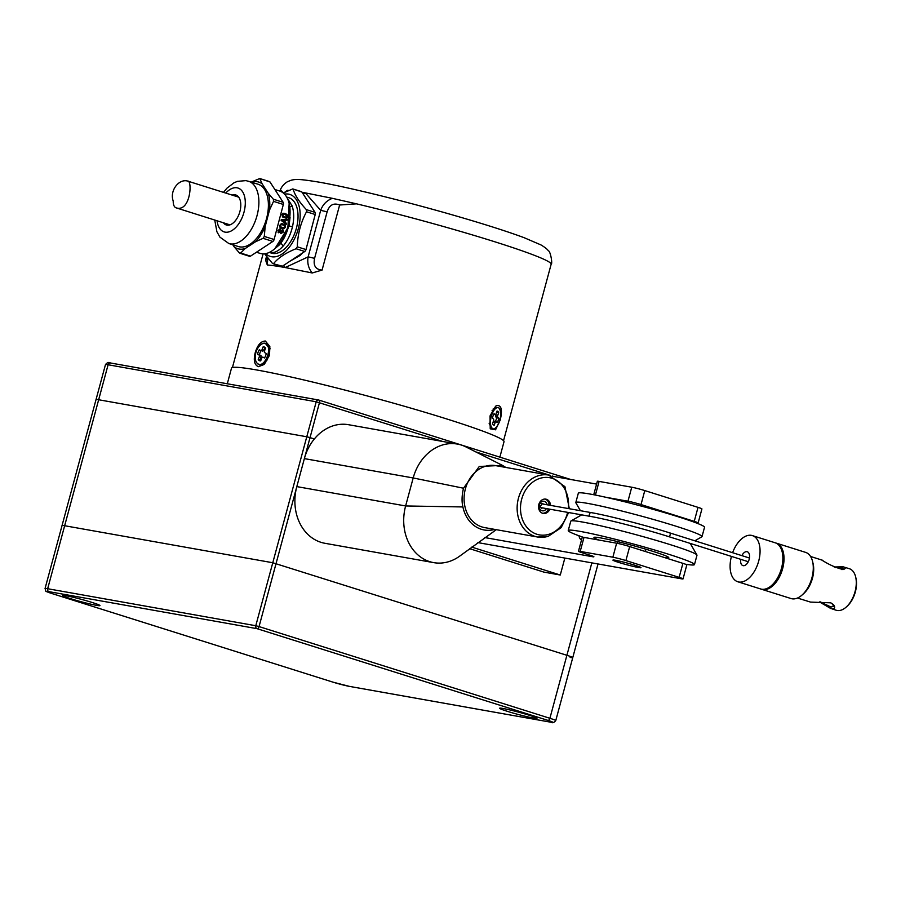<?xml version="1.0" encoding="UTF-8"?>
<svg xmlns="http://www.w3.org/2000/svg" width="901" height="901" viewBox="0 0 901 901"><rect width="100%" height="100%" fill="white"/><g stroke="black" fill="none" stroke-linecap="round" stroke-linejoin="round"><path stroke-width="1.35" d="M499.864 457.145L504.019 441.715A141.13 8.559 -164.9 0 0 447.065 419.055A141.13 8.559 -164.9 0 0 306.441 380.56A141.13 8.559 -164.9 0 0 231.501 368.182L227.3 383.758M258.441 366.684C254.431 365.063 253.35 360.411 255.208 352.73C257.483 345.083 260.873 341.175 265.367 341.029L269.838 346.491L269.523 355.276L264.128 364.488L258.441 366.684M283.5 265.48L285.2 267.541A140.41 8.514 -164.9 0 0 268.43 265.085L268.216 265.063A140.41 8.514 -164.9 0 0 267.304 264.984L265.547 260.029L266.257 259.995M282.317 192.285L281.089 190.404L283.511 192.893M500.19 420.125L495.55 429.811L490.223 428.831L490.031 415.935L495.584 406.238L496.744 405.506C501.463 405.045 502.623 409.921 500.19 420.125M263.464 363.216L265.739 362.799M284.637 192.318L287.442 190.325A140.41 8.514 -164.9 0 1 288.365 190.404L288.354 190.404A140.41 8.514 -164.9 0 1 288.579 190.426L288.354 190.404M332.356 198.321L356.526 203.84L339.632 205.011C333.64 202.612 329.473 204.887 327.131 211.825L320.677 210.338C322.727 204.606 326.624 200.596 332.356 198.321L305.338 192.882A140.41 8.514 -164.9 0 0 302.083 192.318M314.573 258.373C313.109 265.626 315.609 269.534 322.074 270.086L312.219 272.969C308.446 268.318 307.072 262.957 308.119 256.886A9.686 0.586 -164.9 0 1 314.573 258.373L327.131 211.825M266.313 259.815L266.696 256.65M286.822 191.26L287.442 190.325M303.153 193.974L305.338 192.882L320.677 210.338L308.119 256.886L285.2 267.541L312.219 272.969M267.777 258.013L267.304 264.984M270.187 348.777L268.554 347.088M493.985 409.223L493.185 408.874M187.554 181.056C192.555 179.885 190.618 211.712 176.675 208.007C174.366 207.534 173.206 205.203 173.206 201.024C169.422 190.685 178.905 178.578 187.554 181.056L238.709 197.15M176.675 208.007L229.969 224.856M284.502 194.12A32.492 18.437 107.5 0 1 288.309 194.075A32.492 18.437 107.5 0 1 298.411 228.313A32.492 18.437 107.5 0 1 271.809 256.762A32.492 18.437 107.5 0 1 265.75 253.609M301.306 191.62A2.421 1.374 107.5 0 1 301.418 191.643A2.421 1.374 107.5 0 1 301.903 192.037L292.746 188.917L283.308 193.005M272.327 263.238L264.59 253.789M273.071 263.711L282.396 266.2A2.421 1.374 107.5 0 1 281.63 266.403A2.421 1.374 107.5 0 1 281.517 266.381A2.421 1.374 107.5 0 1 281.405 266.336M287.284 198.175L292.172 205.957C294.098 212.039 294.199 218.977 292.476 226.759C290.629 234.508 287.52 240.939 283.173 246.041C278.769 250.951 274.422 253.158 270.131 252.64L271.325 253.125A29.046 16.488 -72.5 0 0 272.688 253.44A29.046 16.488 -72.5 0 0 296.136 229.192A29.046 16.488 -72.5 0 0 288.793 197.713L286.676 197.049M289.536 221.184L288.737 225.577C286.878 233.325 283.781 239.756 279.434 244.858L273.217 250.016M280.954 230.633L280.673 231.343M284.119 216.814L284.817 217.31L286.586 216.555L284.817 217.31L285.842 217.378M282.171 215.936L282.25 214.539M281.506 230.239L281.123 231.23M290.066 217.434L289.03 225.96L280.954 242.966M301.903 192.037L315.068 212.377A2.421 1.374 107.5 0 1 315.215 214.517L305.991 249.566A2.421 1.374 107.5 0 1 304.775 251.48L296.08 248.744C285.921 252.764 278.465 257.675 273.69 263.464M304.775 251.48L282.396 266.2M296.08 248.744L297.296 246.829L305.991 249.566M315.215 214.517L306.52 211.769C300.72 222.57 297.645 234.26 297.296 246.829M306.52 211.769L306.363 209.64L315.068 212.377M292.746 188.917L293.208 189.3C294.852 195.19 299.233 201.97 306.363 209.64M274.906 248.62A32.684 18.549 -72.5 0 0 289.153 203.457L287.881 227.885L274.906 248.62A32.684 18.549 -72.5 0 1 261.549 253.722A32.684 18.549 107.5 0 1 260.017 253.361L256.447 252.235M245.072 248.62A34.936 19.822 107.5 0 1 239.306 249.07A34.936 19.822 -72.5 0 1 234.215 246.908L239.328 252.843L240.691 253.057L245.072 248.62L255.512 241.761L263.081 238.337L264.297 236.422L265.164 226.568A34.936 19.822 107.5 0 1 255.512 241.761M269.41 181.563A2.421 1.374 107.5 0 1 269.523 181.597A2.421 1.374 107.5 0 1 270.018 181.991L283.173 202.331A2.421 1.374 107.5 0 1 283.331 204.459L274.107 239.508A2.421 1.374 107.5 0 1 272.89 241.423L250.501 256.143A2.421 1.374 107.5 0 1 249.735 256.357A2.421 1.374 107.5 0 1 249.622 256.323A2.421 1.374 107.5 0 1 249.521 256.278M248.496 181.202A32.684 18.549 -72.5 0 1 256.751 216.612A32.684 18.549 -72.5 0 1 230.374 243.889A32.684 18.549 -72.5 0 1 228.843 243.529L238.348 246.536A32.684 18.549 -72.5 0 0 239.88 246.897A32.684 18.549 -72.5 0 0 266.257 219.619A32.684 18.549 -72.5 0 0 258.001 184.198L246.018 180.617L237.402 181.36L233.956 182.824L226.906 188.219L223.482 192.352M223.414 222.784A15.734 8.931 -72.5 0 0 226.331 224.98A15.734 8.931 -72.5 0 0 227.063 225.149A15.734 8.931 -72.5 0 0 239.767 212.017A15.734 8.931 -72.5 0 0 235.792 194.965A15.734 8.931 -72.5 0 0 235.06 194.785A15.734 8.931 -72.5 0 0 232.154 195.078M236.355 195.168L236.186 195.145A15.734 8.931 -72.5 0 0 233.291 195.438M265.164 226.568L269.455 210.215L273.521 201.362L273.363 199.234L268.261 193.298L262.123 183.815L259.747 178.511L251.266 182.103M270.018 181.991L259.747 178.511M268.261 193.298A34.936 19.822 107.5 0 1 269.455 210.215M251.311 182.092A34.936 19.822 107.5 0 1 257.033 181.664A34.936 19.822 107.5 0 1 262.123 183.815M224.552 223.144A15.734 8.931 -72.5 0 0 226.906 225.115M232.852 244.802L234.215 246.908M239.328 252.843L240.071 253.305M289.153 203.457A32.684 18.549 -72.5 0 0 279.67 191.023L274.895 189.525M278.612 232.762L277.902 230.408L280.279 229.012A32.684 18.549 107.5 0 1 279.952 229.856L278.646 230.397L278.859 231.906L282.801 229.597L283.747 231.816L280.797 233.652A32.684 18.549 107.5 0 0 281.168 232.841L282.97 232.03L282.554 230.465L279.851 232.492L278.15 232.514M280.887 231.489L278.161 232.39M279.952 229.856L278.071 230.296L278.409 231.557L279.276 231.32M282.801 229.597L283.139 231.906L280.594 233.348M279.715 228.933A31.715 17.997 107.5 0 1 279.468 229.564M282.644 231.242L282.069 230.183L280.414 231.174M283.015 224.912L281.574 224.619L280.346 225.475L280.853 226.906L282.914 227.694L284.941 226.917L284.367 225.498L281.765 224.586L279.817 225.306L280.335 226.703L282.193 227.502M282.475 224.777L281.765 224.586L282.475 224.777M282.182 223.685L283.702 224.214L284.93 227.255L283.421 228.471L280.402 227.84M285.572 227.12L283.928 228.685L281.855 228.46L280.065 227.469L279.625 225.577L281.258 223.707L284.243 224.315L285.448 225.363L285.043 226.951M285.358 220.193L284.919 222.243L286.529 223.347A32.684 18.549 107.5 0 1 286.304 224.259L281.101 220.385A32.684 18.549 107.5 0 0 281.27 219.551L287.351 219.281A32.684 18.549 107.5 0 1 287.194 220.193L284.784 220.216L284.367 222.209L285.977 223.29A31.715 17.997 107.5 0 1 285.831 223.899M282.711 219.495L286.777 219.348A31.715 17.997 107.5 0 1 286.631 220.193M287.351 219.281L286.777 219.348M283.815 220.249L284.671 220.227L284.344 221.815L281.923 220.486L284.344 221.815M284.671 220.227L282.531 220.283A32.684 18.549 107.5 0 1 282.486 220.486M282.531 220.283L281.923 220.486M284.108 220.238L281.957 220.272M284.986 214.404L282.937 214.303L283.319 216.409L285.403 217.209L287.171 216.409L284.986 214.404M284.693 217.017L282.734 216.522L281.99 215.114L282.993 214.292M282.959 213.255L287.363 214.866L287.802 216.612L286.552 218.211L282.677 216.983L281.945 214.765L283.117 213.21L285.437 214.044L287.228 216.465L286.113 218.256M285.054 213.447L284.457 213.661M287.802 216.612L287.216 216.758M498.005 411.487A7.264 3.108 103.5 0 0 497.307 411.093A7.264 3.108 103.5 0 0 497.037 411.059L496.057 413.784A1.453 0.619 103.5 0 1 495.212 414.708A1.453 0.619 103.5 0 1 495.077 414.629L494.052 413.627A7.264 3.108 103.5 0 0 492.464 418.075L493.489 419.078A1.453 0.619 103.5 0 1 493.511 420.891L492.532 423.628A7.264 3.108 103.5 0 0 493.23 424.821A7.264 3.108 103.5 0 0 493.928 425.216A7.264 3.108 103.5 0 0 494.21 425.261L495.178 422.524A1.453 0.619 103.5 0 1 496.023 421.6A1.453 0.619 103.5 0 1 496.158 421.679L497.183 422.682A7.264 3.108 103.5 0 0 498.782 418.244L497.746 417.242A1.453 0.619 103.5 0 1 497.724 415.417L498.704 412.692A7.264 3.108 103.5 0 0 498.005 411.487M493.05 422.017L494.03 421.172L495.865 421.612M496.023 421.6L494.03 421.172M495.426 421.465A7.264 3.108 103.5 0 0 496.654 417.737L495.618 416.735L495.82 414.28M496.62 412.196L498.704 412.692M496.654 417.737L498.782 418.244M492.081 428.065C496.665 433.37 504.188 412.331 499.165 408.254A10.789 4.618 -76.5 0 0 491.89 414.516A10.789 4.618 -76.5 0 0 492.081 428.065M264.928 347.403L263.137 346.829L262.067 349.599A1.453 0.822 -72.5 0 1 260.896 350.579A1.453 0.822 -72.5 0 1 260.817 350.545L259.319 349.734A7.264 4.122 -72.5 0 0 257.585 354.239L259.083 355.05A1.453 0.822 -72.5 0 1 259.297 356.796L258.238 359.555A7.264 4.122 -72.5 0 0 259.308 360.603A7.264 4.122 -72.5 0 0 259.725 360.783A7.264 4.122 -72.5 0 0 260.682 360.884L261.74 358.125A1.453 0.822 -72.5 0 1 262.912 357.134A1.453 0.822 -72.5 0 1 263.002 357.168L264.5 357.979A7.264 4.122 -72.5 0 0 266.234 353.485L264.725 352.663A1.453 0.822 -72.5 0 1 264.511 350.917L265.581 348.158A7.264 4.122 -72.5 0 0 264.511 347.11A7.264 4.122 -72.5 0 0 264.094 346.93A7.264 4.122 -72.5 0 0 263.137 346.829M265.018 347.471L263.97 350.196L262.72 351.142L260.986 350.602A7.264 4.122 -72.5 0 0 259.488 354.836L260.986 355.647L261.2 357.393L260.13 360.163A7.264 4.122 -72.5 0 0 260.693 360.839M260.896 350.579L262.72 351.142M260.13 360.163L258.238 359.555M259.488 354.836L257.585 354.239M258.046 363.891C264.838 368.318 273.048 347.02 265.772 343.822A10.789 6.127 107.5 0 0 256.458 350.906A10.789 6.127 107.5 0 0 258.046 363.891M105.485 364.578C107.275 362.45 108.92 361.92 110.418 362.979A2.421 1.993 -79.9 0 0 108.097 364.759A14.529 0.878 15.1 0 0 105.485 364.578L96.035 399.571A14.529 0.878 15.1 0 1 98.659 399.751L108.097 364.759L316.217 401.778L306.768 436.771L310.034 437.616L259.049 626.578L255.783 625.733L272.778 562.742L566.898 655.297L272.778 562.742L306.768 436.771L98.659 399.751L64.658 525.734L272.778 562.742L64.658 525.734L47.663 588.725A14.529 0.878 -164.9 0 0 45.05 588.533L62.045 525.542A14.529 0.878 15.1 0 1 64.658 525.734A14.529 0.878 15.1 0 0 62.045 525.542L96.035 399.571A14.529 0.878 15.1 0 1 98.659 399.751L306.768 436.771L314.348 438.967L310.034 437.616L319.472 402.612A2.421 1.374 -72.5 0 0 318.841 400.067A2.421 1.374 -72.5 0 0 318.74 400.044A2.421 1.993 -79.9 0 0 318.537 399.988L110.418 362.979A2.421 1.993 -79.9 0 1 110.632 363.024L318.323 399.965M570.142 657.437A14.529 0.878 -164.9 0 0 572.754 657.629A14.529 0.878 -164.9 0 0 566.898 655.297A14.529 0.878 15.1 0 1 572.754 657.629L598.027 563.97M98.119 604.537A19.371 1.171 15.1 0 1 99.966 605.585A19.371 1.171 15.1 0 1 85.291 602.814A19.371 1.171 15.1 0 1 64.433 596.541A19.371 1.171 15.1 0 1 62.574 595.493A19.371 1.171 15.1 0 1 77.249 598.275A19.371 1.171 15.1 0 1 98.119 604.537M501.44 709.278A19.371 1.171 15.1 0 1 499.582 708.231A19.371 1.171 15.1 0 1 514.257 711.013A19.371 1.171 15.1 0 1 535.126 717.275A19.371 1.171 15.1 0 1 536.973 718.322A19.371 1.171 15.1 0 1 522.298 715.54A19.371 1.171 15.1 0 1 501.44 709.278M433.696 562.629L324.878 543.28A45.996 37.774 100.1 0 1 296.812 486.608L304.369 458.609L413.187 477.958A45.996 37.774 100.1 0 1 457.359 444.069A45.996 37.774 100.1 0 1 466.042 446.975L502.443 465.378L479.276 466.47L463.497 488.218C461.808 495.426 461.616 501.666 462.911 506.948L405.63 505.957A45.996 37.774 100.1 0 0 433.696 562.629A45.996 37.774 100.1 0 0 460.31 555.68A45.996 37.774 100.1 0 0 460.49 555.545M457.359 444.069L348.541 424.709A45.996 37.774 100.1 0 0 304.369 458.609M296.812 486.608L405.63 505.957L413.187 477.958L463.497 488.218M505.799 467.428L502.443 465.378M494.773 529.405A33.889 27.83 -79.9 0 1 462.911 506.948M569.319 508.727L564.95 486.686L548.675 475.064L495.629 465.626A31.467 25.847 100.1 0 0 485.448 466.256A31.467 25.847 100.1 0 0 464.083 498.23A31.467 25.847 100.1 0 0 484.603 527.592L537.649 537.03A31.467 25.847 100.1 0 0 547.831 536.388M549.159 505.146A7.264 5.969 100.1 0 0 549.069 504.267A7.264 5.969 100.1 0 0 545.105 499.064M542.582 513.266A7.264 5.969 100.1 0 0 548.484 508.952M550.522 505.382A7.264 5.969 100.1 0 0 550.432 504.504A7.264 5.969 100.1 0 0 545.792 499.131A7.264 5.969 100.1 0 0 538.618 508.063A7.264 5.969 100.1 0 0 543.247 513.435A7.264 5.969 100.1 0 0 549.847 509.2M469.646 548.686L543.956 572.124L560.276 575.018L471.764 547.11M578.983 535.768A9.686 5.496 -72.5 0 0 581.517 539.981M477.89 542.605L681.302 578.78A9.686 0.586 -164.9 0 0 683.037 578.904A9.686 0.586 -164.9 0 0 679.129 577.35L625.902 560.568A9.686 0.586 -164.9 0 0 612.86 557.201L580.21 551.401A9.686 0.586 -164.9 0 0 578.465 551.266A9.686 0.586 -164.9 0 0 582.373 552.82L589.986 555.219A9.686 0.586 -164.9 0 1 593.894 556.773A9.686 0.586 -164.9 0 1 592.148 556.649L484.839 537.57M683.037 578.904L686.821 564.904A9.686 0.586 -164.9 0 0 682.913 563.35L679.129 577.35M578.465 551.266L582.249 537.278A9.686 0.586 -164.9 0 1 583.994 537.401L616.633 543.202A9.686 0.586 -164.9 0 1 629.686 546.569L682.913 563.35M620.857 561.424A14.529 0.878 15.1 0 1 640.983 567.675A14.529 0.878 15.1 0 1 633.054 566.346A14.529 0.878 15.1 0 1 612.928 560.107A14.529 0.878 15.1 0 1 620.857 561.424M698.151 522.918L701.924 508.919A9.686 0.586 -164.9 0 0 698.016 507.364L644.789 490.583A9.686 0.586 -164.9 0 0 631.747 487.216L627.963 501.215A9.686 0.586 15.1 0 1 641.016 504.571L694.243 521.364A9.686 0.586 15.1 0 1 698.151 522.918A9.686 0.586 15.1 0 1 696.405 522.794L695.414 522.614M627.963 501.215L605.844 497.273M631.747 487.216L599.097 481.404A9.686 0.586 -164.9 0 0 597.352 481.28L593.725 494.728M596.597 484.096L553.225 476.381M564.859 558.068L560.276 575.018M638.358 567.484A14.529 0.878 -164.9 0 0 640.983 567.675A14.529 0.878 -164.9 0 0 631.353 564.206A14.529 0.878 -164.9 0 0 615.552 560.298A14.529 0.878 -164.9 0 0 612.928 560.107A14.529 0.878 -164.9 0 0 622.557 563.575A14.529 0.878 -164.9 0 0 638.358 567.484M580.424 510.698L575.863 502.803A65.356 3.964 15.1 0 1 575.807 502.533L578.329 493.207A65.356 3.964 15.1 0 1 613.998 499.165A65.356 3.964 15.1 0 1 704.537 527.254L702.014 536.591A65.356 3.964 15.1 0 1 701.834 536.793L694.829 540.803M575.807 502.533A65.356 3.964 15.1 0 1 611.475 508.491A65.356 3.964 15.1 0 1 702.014 536.591M694.468 564.589L696.98 555.253A65.356 3.964 -164.9 0 0 696.935 554.993A65.356 3.964 -164.9 0 0 606.441 527.153A65.356 3.964 -164.9 0 0 570.952 521.003A65.356 3.964 -164.9 0 0 570.772 521.195L568.249 530.531A65.356 3.964 15.1 0 1 603.929 536.489A65.356 3.964 15.1 0 1 694.468 564.589A65.356 3.964 15.1 0 1 685.447 564.206M583.217 537.278A65.356 3.964 15.1 0 1 568.249 530.531M598.928 540.059A38.732 2.354 15.1 0 1 593.962 537.469A38.732 2.354 15.1 0 1 615.101 540.994A38.732 2.354 15.1 0 1 668.756 557.651A38.732 2.354 15.1 0 1 664.758 557.629M775.738 542.988A24.203 13.74 107.5 0 1 776.313 543.145L805.584 552.369A24.203 13.74 107.5 0 1 811.666 578.735A24.203 13.74 107.5 0 1 792.013 598.793A24.203 13.74 107.5 0 1 791.033 598.546L761.75 589.322A24.203 13.74 107.5 0 1 761.187 589.119M834.18 566.977L843.133 566.808L849.35 568.711A21.782 12.366 107.5 0 1 855.668 576.989A21.782 12.366 107.5 0 1 846.174 607.105A21.782 12.366 107.5 0 1 837.13 610.484A21.782 12.366 107.5 0 1 836.241 610.259L831.803 608.806C834.799 608.851 835.418 607.533 833.65 604.841L830.812 602.825L810.517 602.093L797.475 598.039M855.668 576.989L855.95 578.183A20.34 11.544 107.5 0 1 847.086 606.283L846.174 607.105M776.313 543.145A24.203 13.74 107.5 0 1 782.395 569.511A24.203 13.74 107.5 0 1 762.742 589.558A24.203 13.74 107.5 0 1 761.75 589.322M820.282 601.868L831.037 607.049L833.459 606.317L832.682 604.244L830.519 602.701M819.471 601.924L830.846 608.558M835.159 567.517L841.613 567.855L843.561 568.891L842.007 569.646M821.847 560.095C829.19 564.781 836.297 567.934 843.178 569.545C845.915 568.621 845.893 567.72 843.133 566.808L841.613 567.855M731.443 556.401A24.203 13.74 -72.5 0 0 737.806 581.764L760.613 588.961A24.203 13.74 -72.5 0 0 781.494 568.283A24.203 13.74 -72.5 0 0 775.175 542.785L752.358 535.588A24.203 13.74 -72.5 0 0 732.603 552.707M737.806 581.764A24.203 13.74 -72.5 0 0 758.687 561.098A24.203 13.74 -72.5 0 0 752.358 535.588M748.067 562.145A2.421 1.374 107.5 0 1 747.515 561.469M740.712 559.33A7.264 4.122 -72.5 0 0 746.208 564.544A7.264 4.122 -72.5 0 0 747.762 562.663A7.264 4.122 -72.5 0 0 749.373 554.509A7.264 4.122 -72.5 0 0 742.401 554.689A7.264 4.122 -72.5 0 0 741.872 555.635M748.675 557.775A2.421 1.374 107.5 0 1 749.519 557.539M281.033 190.404A140.41 8.514 -164.9 0 0 280.042 191.068L280.02 191.147M266.516 256.425L265.547 260.029M339.632 205.011L322.074 270.086M280.042 191.068C279.873 191.023 281.258 185.482 287.577 181.653L291.147 180.245C295.99 179.051 299.335 178.916 319.292 182.182C349.498 187.476 407.545 201.847 456.852 216.172C485.312 224.439 507.747 231.613 524.145 237.695L540.949 244.926C544.97 247.336 547.436 249.273 548.326 250.771C550.466 250.85 552.775 264.286 551.153 264.23A140.41 8.514 -164.9 0 0 356.526 203.84M292.172 205.957L289.885 206.96M292.476 226.759L289.03 225.96M283.173 246.041L280.864 243.079M270.131 252.64L270.007 252.066M240.691 253.057L250.501 256.143M217.04 220.779A22.998 13.053 -72.5 0 0 225.227 232.154A22.998 13.053 -72.5 0 0 244.047 212.017A22.998 13.053 -72.5 0 0 236.895 187.78A22.998 13.053 -72.5 0 0 225.779 193.073M273.521 201.362L283.331 204.459M273.363 199.234L283.173 202.331M263.081 238.337L272.89 241.423M264.297 236.422L274.107 239.508M284.57 213.312L283.973 213.526M285.549 213.627L284.953 213.83M286.034 213.83L285.437 214.044M287.824 216.308L287.228 216.465M491.923 428.358A10.97 4.685 103.5 0 1 491.653 428.133A10.97 4.685 -76.5 0 1 490.854 426.95A10.97 4.685 -76.5 0 1 490.696 416.983A10.97 4.685 -76.5 0 1 495.347 408.153A10.97 4.685 -76.5 0 1 496.947 407.387M493.703 414.302L495.077 414.629M495.595 414.91L497.724 415.417M495.618 416.735L497.746 417.242M493.106 422.028L495.178 422.524M261.2 357.393L259.297 356.796M260.986 355.647L259.083 355.05M263.97 350.196L262.067 349.599M260.693 364.533A10.97 6.217 -72.5 0 0 263.937 362.821A10.97 6.217 -72.5 0 0 268.712 347.673A10.97 6.217 -72.5 0 0 267.034 344.419M591.833 562.866L549.903 718.288L259.049 626.578A2.421 1.374 -72.5 0 1 257.055 628.673L48.936 591.653A2.421 1.993 -79.9 0 1 47.663 588.725L255.783 625.733A2.421 1.993 -79.9 0 0 257.055 628.673L547.909 720.372A12.107 0.732 15.1 0 1 550.612 722.163A2.421 1.993 100.1 0 0 551.052 722.242M572.754 657.629L555.759 720.62A14.529 0.878 -164.9 0 0 549.903 718.288A2.421 1.374 -72.5 0 1 547.909 720.372M550.612 722.163L349.295 686.359A12.107 0.732 15.1 0 1 332.987 682.147L51.639 593.444A12.107 0.732 15.1 0 1 48.936 591.653M553.71 476.471L552.279 476.021M550.601 475.491L475.807 451.908M442.605 441.445L316.217 401.778A2.421 1.993 -79.9 0 1 318.537 399.988A2.421 2.421 0 0 1 318.841 400.067L570.817 479.512M570.761 479.501L318.943 400.1M547.087 504.774A4.843 3.976 100.1 0 0 542.413 501.384A4.843 3.976 100.1 0 0 539.226 507.229A4.843 3.976 100.1 0 0 542.278 510.799A4.843 3.976 100.1 0 0 546.411 508.592M543.314 504.098A2.421 1.993 100.1 0 0 542.222 503.422L540.251 506.621L541.377 508.187A2.421 1.993 100.1 0 0 542.639 507.916M548.675 475.064A31.467 25.847 100.1 0 0 538.494 475.694A31.467 25.847 100.1 0 0 517.129 507.657A31.467 25.847 100.1 0 0 537.649 537.03L548.168 536.377L561.12 527.682L568.644 512.545M568.294 508.547A29.046 23.854 100.1 0 0 540.217 478.273A29.046 23.854 100.1 0 0 520.879 513.39A29.046 23.854 100.1 0 0 548.833 534.304A29.046 23.854 100.1 0 0 567.619 512.354M629.686 546.569L625.902 560.568M616.633 543.202L612.86 557.201M583.994 537.401L580.21 551.401M592.317 556.007L592.148 556.649M599.097 481.404L595.415 495.054M644.789 490.583L641.016 504.571M698.016 507.364L694.243 521.364M812.837 562.618A21.782 12.366 107.5 0 1 802.847 594.311M833.65 604.841L832.682 604.244M669.544 532.84A1.937 1.104 107.5 0 1 669.623 532.851A1.937 1.104 107.5 0 1 670.107 534.969A1.937 1.104 107.5 0 1 668.542 536.568A1.937 1.104 107.5 0 1 668.463 536.545L748.292 561.717M591.27 512.646A1.937 1.588 100.1 0 0 590.437 516.419C607.116 519.291 644.62 528.966 668.463 536.545M263.103 253.857L232.424 367.54M551.153 264.23L503.546 440.69M307.691 200.991L312.748 208.807M314.438 217.468L306.498 247.64M302.612 252.911L300.202 255.411L290.268 261.031M272.947 263.678L281.517 266.381M292.848 188.951L301.418 191.643M228.843 243.529L219.923 237.143L216.916 231.782L214.742 220.058M259.848 178.544L269.523 181.597M239.948 253.271L249.622 256.323M489.108 423.233L490.854 426.95L492.836 428.842C495.741 430.543 504.47 417.591 499.12 408.029L497.971 407.376L495.347 408.153L492.059 410.721M493.68 414.336L495.212 414.708M267.034 360.073L263.937 362.821C261.087 364.635 259.364 365.175 258.778 364.443L258.114 364.162C250.151 357.596 259.578 341.096 265.412 343.394L268.712 347.673L269.669 351.705M45.05 588.533C46.773 593.241 43.777 590.042 51.548 593.421L332.897 682.125L349.509 686.404L550.815 722.208C552.279 723.266 553.935 722.737 555.759 720.62M460.31 555.68L496.316 529.675M645.949 549.238L645.341 551.502M617.906 541.67L617.444 543.359M581.674 514.854L570.952 521.003M690.245 543.416L696.935 554.993M810.573 556.48L822.804 560.343M540.577 507.545L590.437 516.419M541.253 503.738L591.112 512.601C608.051 515.53 645.6 525.215 669.623 532.851L749.452 558.023"/></g></svg>
